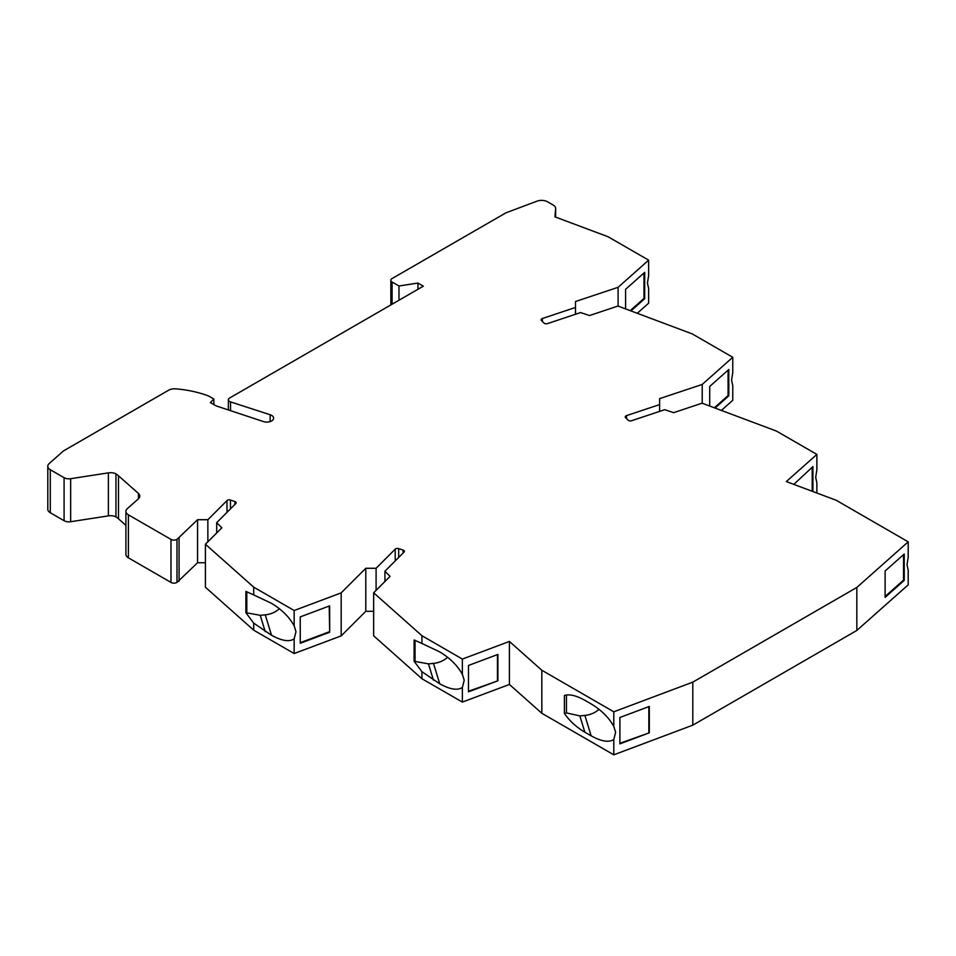 <?xml version="1.0" encoding="UTF-8"?>
<svg xmlns="http://www.w3.org/2000/svg" width="956" height="956" viewBox="0 0 956 956"><rect width="100%" height="100%" fill="white"/><g stroke="black" fill="none" stroke-linecap="round" stroke-linejoin="round"><path stroke-width="1.43" d="M649.303 732.822L619.894 743.864L619.894 717.49L649.303 706.46L649.303 732.822L619.894 743.278M648.849 732.416L648.849 706.627M566.454 694.988L566.454 712.913L579.874 715.901L584.905 715.435L591.143 735.845C601.408 741.486 608.96 742.704 613.8 739.49L613.8 754.822L692.801 725.162L856.827 630.458L908.2 584.845L908.2 570.218L907.017 564.733L908.2 557.157L908.2 541.837L836.225 500.275L786.334 481.573L816.878 454.411L776.415 431.06L702.074 403.181L673.633 412.657L664.719 409.694L631.593 420.724A2.545 1.47 0 0 1 628.522 420.497A2.545 1.47 0 0 1 628.116 420.186L625.571 417.641A2.545 1.47 0 0 1 625.224 416.9A2.545 1.47 0 0 1 626.503 415.633L659.616 404.591L659.616 398.64L702.218 384.443L732.762 357.293L692.299 333.931L617.958 306.051L589.517 315.54L580.603 312.564L547.489 323.594A2.545 1.47 0 0 1 544.406 323.367A2.545 1.47 0 0 1 544 323.056L541.455 320.511A2.545 1.47 0 0 1 541.108 319.77A2.545 1.47 0 0 1 542.387 318.503L575.5 307.462L575.5 301.51L618.102 287.314L648.646 260.163L608.183 236.801L554.91 216.833L555.639 208.767A8.496 4.911 180 0 0 555.651 208.504L555.651 217.108M904.233 554.026L885.113 570.995L885.113 597.369L904.233 580.388L904.233 554.026M613.8 754.822L541.825 713.272L541.825 670.252L613.8 711.802L613.8 726.441C608.96 717.645 601.408 710.141 591.143 703.927L584.857 700.306C576.349 695.538 569.537 693.925 564.399 695.466L564.399 713.427L566.454 712.913M591.143 735.845L584.857 732.212C576.349 727.146 569.537 720.896 564.399 713.427M613.86 726.536L615.616 732.284L613.8 726.441M613.8 739.49L615.616 732.284M584.905 715.435C590.378 714.861 595.086 712.817 599.042 709.328M856.827 630.458L856.827 587.45L908.2 541.837M692.801 725.162L692.801 682.142L856.827 587.45M125.905 525.37L118.472 518.785L118.472 475.777L138.429 493.439A8.496 4.911 180 0 1 139.815 496.116A8.496 4.911 180 0 1 138.429 498.805L127.291 508.664A8.496 4.911 180 0 0 125.905 511.341A8.496 4.911 180 0 0 128.391 514.818L170.981 539.399A4.254 2.45 0 0 0 176.991 539.399L197.557 519.717L207.858 519.717L226.978 500.597A2.545 1.47 180 0 1 230.456 500.06L234.865 501.541A2.545 1.47 180 0 1 235.403 501.769A2.545 1.47 180 0 1 236.144 502.808A2.545 1.47 180 0 1 235.797 503.549L216.689 522.669L221.84 527.82L205.421 544.239L253.699 587.151L253.699 594.907L271.504 603.332C281.769 609.546 289.321 617.05 294.161 625.833L295.978 631.689L294.161 638.895C289.321 642.109 281.769 640.89 271.504 635.25L253.699 623.121L245.883 612.7L260.235 615.306L265.266 614.839C270.739 614.266 275.447 612.222 279.403 608.733M294.221 625.941L295.978 631.689M541.825 713.272L509.417 684.46L509.417 641.44L541.825 670.252M613.8 711.802L692.801 682.142M904.233 580.388L903.528 580.125L903.528 554.647M509.417 684.46L462.381 702.086L421.931 678.736L373.653 635.812L373.653 592.792L421.931 635.716L421.931 643.472L439.736 651.896C450.001 658.11 457.554 665.603 462.381 674.398L464.21 680.254L462.381 687.46C457.554 690.674 450.001 689.455 439.736 683.815L421.931 671.686L414.115 661.265L428.467 663.87L433.498 663.404C438.971 662.819 443.68 660.787 447.635 657.298M373.653 611.302L365.79 611.302L365.79 568.282L376.09 568.282L395.198 549.162A2.545 1.47 180 0 1 398.688 548.625L403.097 550.094A2.545 1.47 180 0 1 403.635 550.333A2.545 1.47 180 0 1 404.376 551.373A2.545 1.47 180 0 1 404.03 552.114L384.921 571.234L390.072 576.384L373.653 592.792M253.699 623.121L253.699 630.171L294.161 653.534L341.184 635.895L365.79 611.302M253.699 630.171L205.421 587.247L205.421 544.239M128.391 514.818L128.391 557.826L170.981 582.419A4.254 2.45 0 0 0 176.991 582.419L197.557 562.737L205.421 562.737M128.391 557.826A8.496 4.911 180 0 1 125.905 554.361L125.905 511.341M118.472 518.785A35.683 20.602 0 0 0 115.951 516.826L115.951 473.806A8.496 4.911 180 0 0 108.375 472.862L70.648 478.705A6.8 3.92 0 0 1 64.088 477.689L50.286 469.719A8.496 4.911 180 0 1 47.8 466.253A8.496 4.911 180 0 1 49.174 463.564L63.443 450.945L168.579 390.239A8.496 4.911 180 0 1 175.796 388.853A80.722 46.605 180 0 1 208.599 395.999L213.857 399.034L210.344 402.56L216.044 405.858L263.426 421.572A6.8 3.92 180 0 0 273.619 418.166A6.8 3.92 180 0 0 271.624 415.394A6.8 3.92 180 0 0 270.154 414.749L230.539 401.89A4.254 2.45 180 0 1 229.619 401.484A4.254 2.45 180 0 1 228.376 399.751A4.254 2.45 180 0 1 229.619 398.019L423.329 286.179L417.927 283.06L398.975 285.987L392.091 282.02A4.254 2.45 180 0 1 390.849 280.275A4.254 2.45 180 0 1 392.091 278.543L505.951 212.818L536.973 201.178A8.496 4.911 180 0 1 547.609 201.824L553.165 205.038A8.496 4.911 180 0 1 555.651 208.504M50.286 469.719L50.286 512.739L64.088 520.697A6.8 3.92 0 0 0 70.648 521.713L108.375 515.881A8.496 4.911 180 0 1 115.951 516.826M50.286 512.739A8.496 4.911 180 0 1 47.8 509.261L47.8 466.253M648.646 260.163L648.646 275.483L647.463 283.072L648.646 288.545L648.646 303.171L637.258 313.293M732.762 357.293L732.762 372.613L731.579 380.201L732.762 385.674L732.762 400.301L721.374 410.423M118.472 475.777A35.683 20.602 0 0 0 115.951 473.806M253.699 587.151L294.161 610.514L341.184 592.875L365.79 568.282M462.381 674.398L462.381 659.078L421.931 635.716M462.381 659.078L509.417 641.44M885.113 596.484L903.528 580.125M462.453 674.506L464.21 680.254M659.616 411.391L659.616 404.591M618.102 287.314L618.102 306.111M575.5 314.261L575.5 307.462M630.948 310.927L644.679 298.714L644.679 272.352L625.582 289.333L625.582 308.919M644.679 298.714L643.974 298.451L643.974 272.986M630.231 310.664L643.974 298.451M398.975 300.244L398.975 285.987M417.927 289.298L417.927 283.06M213.857 404.591L213.857 399.034M179.071 581.224L179.071 538.204M197.557 562.737L197.557 519.717M207.858 541.801L207.858 519.717M216.689 532.97L216.689 522.669M376.09 590.366L376.09 568.282M384.921 581.535L384.921 571.234M415.047 640.269L415.047 660.883M421.931 643.472L414.115 639.994L414.115 661.265M462.381 687.46L462.381 702.086M421.931 671.686L421.931 678.736M497.897 680.803L497.897 654.43L468.488 665.46L468.488 691.833L497.897 680.803L468.488 691.248M497.443 680.385L497.443 654.609M816.878 493.021L816.878 482.804L815.695 477.319L816.878 469.743L816.878 454.411M341.184 635.895L341.184 592.875M246.815 591.704L246.815 612.318M253.699 594.907L245.883 591.429L245.883 612.7M294.161 638.895L294.161 653.534M294.161 610.514L294.161 625.833M300.256 643.269L329.665 632.239L329.665 605.865L300.256 616.895L300.256 643.269M329.665 632.239L329.211 606.044M329.211 631.82L300.256 642.683M715.064 408.057L728.795 395.844L728.795 369.482L709.699 386.463L709.699 406.037M702.218 403.241L702.218 384.443M728.09 370.115L728.09 395.581L728.795 395.844M728.09 395.581L714.347 407.794M812.911 491.539L812.911 466.612L793.815 484.369M812.206 491.276L812.206 467.245M584.857 732.212L579.874 715.901M433.498 663.404L439.736 683.815M265.266 614.839L271.504 635.25M626.503 418.573L626.503 415.633M542.387 321.443L542.387 318.503M555.639 217.108L555.639 208.767M392.091 282.02L392.091 304.211M230.539 410.662L230.539 401.89M270.154 421.584L270.154 414.749M64.088 520.697L64.088 477.689M108.375 515.881L108.375 472.862M70.648 521.713L70.648 478.705M138.429 498.805L138.429 493.439M176.991 582.419L176.991 539.399M170.981 582.419L170.981 539.399M226.978 512.38L226.978 500.597M234.865 504.481L234.865 501.541M230.456 508.891L230.456 500.06M395.198 560.945L395.198 549.162M398.688 557.456L398.688 548.625M403.097 553.046L403.097 550.094M433.45 680.182L428.467 663.87M265.218 631.617L260.235 615.306M390.849 280.275L390.849 304.94M228.376 399.751L228.376 409.945"/></g></svg>
